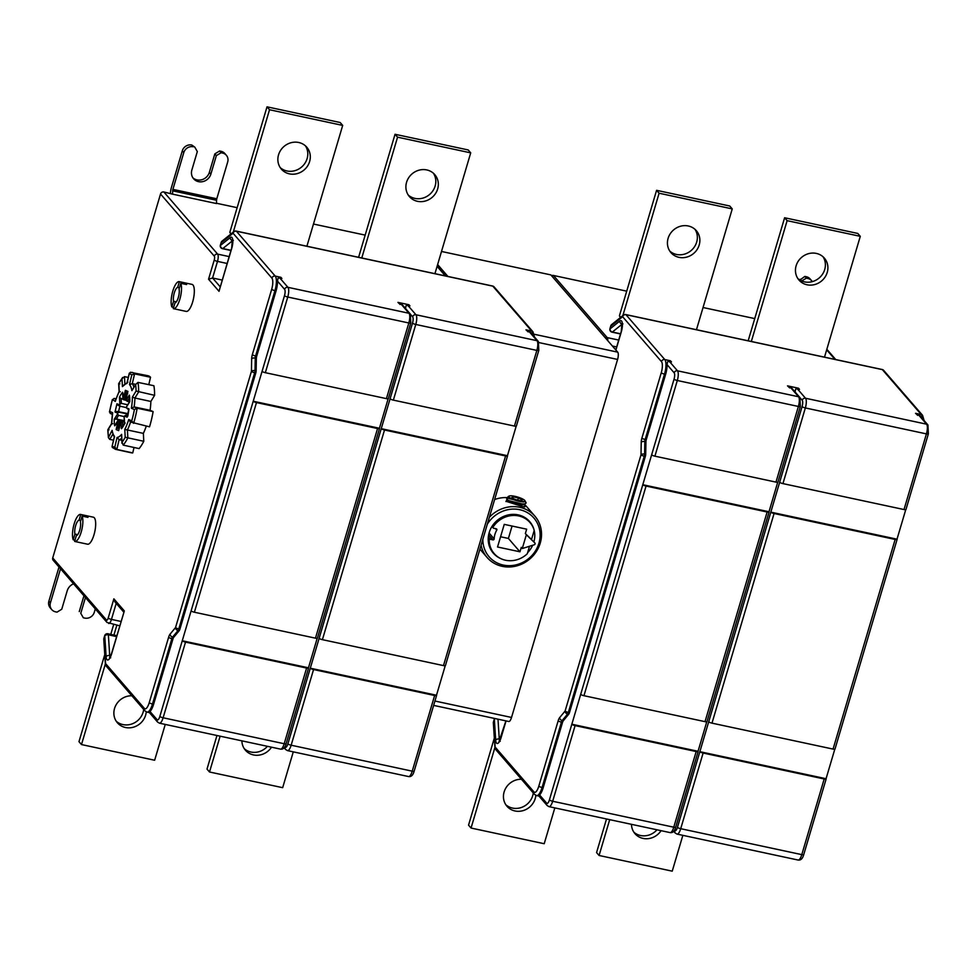 <?xml version="1.0" encoding="UTF-8"?>
<svg xmlns="http://www.w3.org/2000/svg" width="978" height="978" viewBox="0 0 978 978"><rect width="100%" height="100%" fill="white"/><g stroke="black" fill="none" stroke-linecap="round" stroke-linejoin="round"><path stroke-width="1.47" d="M522.276 548.536L534.22 544.783A1.186 1.088 139.1 0 0 534.783 542.863L526.36 534.746L522.276 548.536L521.274 547.374L519.966 551.8L497.533 546.995L504.245 524.367L526.665 529.171L525.357 533.585L531.506 539.526L534.135 530.675A0.99 0.905 139.1 0 0 534.135 530.149A23.692 21.822 139.1 0 0 530.015 522.582A23.692 21.822 139.1 0 0 493.193 526.861A0.99 0.905 139.1 0 0 493.707 528.254L496.225 528.792A0.99 0.905 -40.9 0 1 496.763 530.137A18.558 17.091 139.1 0 0 494.171 538.902A0.99 0.905 -40.9 0 1 492.936 539.868L488.633 534.88M434.929 701.03L511.531 717.449L617.583 359.439A5.917 1.895 102.1 0 0 617.705 352.153L550.858 274.904L441.506 251.468M511.531 717.449A5.917 1.895 102.1 0 1 508.78 721.495L433.645 705.395M447.912 276.444L437.631 264.561M119.756 625.822L106.981 622.424L53.203 560.284A2.763 2.543 -40.9 0 1 52.726 557.925L106.516 620.076A3.154 1.015 -77.9 0 0 108.191 618.047L113.876 598.854L124.328 610.932L111.565 654.037A8.68 2.775 102.1 0 1 108.24 659.869A8.68 2.775 102.1 0 1 106.113 656.666L104.78 635.92L103.986 638.634L105.575 663.585L144.426 708.463A9.083 2.897 -77.9 0 0 149.243 702.656L168.607 637.289A5.526 1.76 102.1 0 1 170.099 634.111L175.539 627.558L251.432 371.347L251.664 358.779A5.526 1.76 102.1 0 1 252.336 354.647L271.688 289.28A9.083 2.897 -77.9 0 0 271.896 278.119L233.057 233.229L221.26 242.715L220.453 245.417A2.763 2.433 51.2 0 0 222.801 248.546L230.991 250.307M231.774 248.204A2.763 0.611 -163.5 0 1 231.688 247.972L219.011 291.31L231.774 248.204A8.68 2.775 102.1 0 0 232.715 239.634A8.68 2.775 102.1 0 0 230.27 237.532L220.453 245.417A2.763 0.611 -163.5 0 1 220.368 245.172A2.763 0.611 -163.5 0 1 220.576 245.026M150.013 711.495L149.389 712.559A2.763 2.543 -40.9 0 0 149.548 712.766L157.592 722.07A2.763 2.543 -40.9 0 1 157.128 719.71L150.013 711.495A11.846 3.79 -77.9 0 0 153.607 704.246L172.972 638.879L171.871 638.646A2.763 0.88 102.1 0 1 172.617 637.057L178.057 630.504A2.763 2.237 39.7 0 1 175.539 627.558A2.763 0.611 16.5 0 0 178.803 628.915L254.696 372.704A2.763 0.611 16.5 0 1 251.432 371.347A2.763 1.369 1 0 1 255.038 370.638L255.258 358.07A2.763 0.88 102.1 0 1 255.6 356.004L274.952 290.637A11.846 3.79 -77.9 0 0 275.221 276.077L236.383 231.199A2.763 2.543 -40.9 0 0 233.057 233.229A2.763 2.433 -128.8 0 1 233.889 231.627L222.092 241.101A2.763 2.433 -128.8 0 0 221.26 242.715A2.763 0.611 -163.5 0 1 221.175 242.471A2.763 0.611 -163.5 0 1 221.321 242.348M52.726 557.925L160.526 194.011A2.763 2.543 -40.9 0 1 163.852 191.969L172.593 194.157L172.654 190.844A1.968 0.636 102.1 0 1 172.898 189.377L216.786 198.778A1.968 0.636 -77.9 0 0 216.554 200.258L216.493 203.558L172.593 194.157M148.79 384.647L150.526 377.251A39.426 12.592 -77.9 0 0 148.008 375.735L130.392 372.276M112.287 447.435L115.587 449.367L131.492 452.826A39.426 12.592 -77.9 0 0 132.739 452.912L134.023 447.484M132.739 452.912L116.822 449.44L114.793 447.129L117.067 437.447A27.518 8.79 -77.9 0 0 121.614 434.366L121.932 443.279L122.042 442.215L123.204 445.112L139.108 448.596A39.426 12.592 -77.9 0 0 143.79 441.286L143.35 433.376A29.56 9.45 -77.9 0 0 146.284 426.127M130.245 421.958L149.524 426.824A39.426 12.592 -77.9 0 0 153.106 411.591L150.074 410.295A29.56 9.45 -77.9 0 0 150.857 401.457L154.597 395.32A39.426 12.592 -77.9 0 0 153.888 385.723L137.959 382.386L135.6 384.562L131.896 390.638L135.6 384.562A37.396 11.944 -77.9 0 1 136.076 391.041L154.597 395.32M179.218 281.64L192.018 284.39A13.814 4.413 102.1 0 1 192.947 284.977A13.814 4.413 102.1 0 1 193.069 300.417A13.814 4.413 102.1 0 1 186.223 311.407L173.424 308.669A13.814 4.413 -77.9 0 0 179.903 298.999A13.814 4.413 -77.9 0 0 180.771 283.314L186.627 284.561A13.814 4.413 -77.9 0 0 186.003 283.486A13.814 4.413 -77.9 0 0 185.221 282.935L179.365 281.688A13.814 4.413 -77.9 0 0 179.218 281.64A13.814 4.413 -77.9 0 0 172.739 291.322A13.814 4.413 -77.9 0 0 171.871 306.994L173.644 307.385M80.575 514.44L93.375 517.191A13.814 4.413 102.1 0 1 94.304 517.778A13.814 4.413 102.1 0 1 94.426 533.218A13.814 4.413 102.1 0 1 87.58 544.208L74.78 541.47A13.814 4.413 -77.9 0 0 81.26 531.8A13.814 4.413 -77.9 0 0 82.128 516.115L87.983 517.362A13.814 4.413 -77.9 0 0 87.36 516.286A13.814 4.413 -77.9 0 0 86.577 515.736L80.722 514.489A13.814 4.413 -77.9 0 0 80.575 514.44A13.814 4.413 -77.9 0 0 74.096 524.122A13.814 4.413 -77.9 0 0 73.228 539.795L75 540.186M85.441 597.546L80.771 613.316L83.338 617.79L84.805 618.096A7.897 7.274 139.1 0 0 94.304 612.289L95.294 608.927M754.747 318.596L703.048 307.52M626.715 291.163L553.426 275.454A2.763 2.543 -40.9 0 0 551.568 275.723M216.493 203.253L237.153 207.678M313.473 224.035L365.173 235.111M799.882 280.05L804.857 276.407L806.312 276.725A7.897 7.274 -40.9 0 1 810.102 278.938L811.606 280.674A7.897 7.274 139.1 0 0 807.828 278.461L806.361 278.143L801.715 280.992M812.29 281.627A7.897 7.274 139.1 0 0 811.606 280.674M801.447 280.869L800.102 279.317M806.361 278.143L804.857 276.407M506.054 720.908L501.127 737.522A8.68 2.775 102.1 0 1 497.802 743.353A8.68 2.775 102.1 0 1 495.675 740.15L494.355 719.405A2.763 1.736 -3.7 0 1 495.308 718.61M493.352 722.84L494.954 747.791A2.763 1.736 176.3 0 1 495.149 747.07L493.548 722.106A2.763 1.736 176.3 0 0 493.352 722.84A2.763 2.763 0 0 1 493.462 721.874A2.763 0.611 -163.5 0 0 493.548 722.106L494.355 719.405A2.763 0.611 -163.5 0 1 494.257 719.172L493.462 721.874A2.763 0.611 -163.5 0 1 493.67 721.727M669.893 362.276L670.456 360.784L671.47 361.946L669.453 361.505A2.763 2.543 -40.9 0 0 667.583 361.787L667.057 364.623A11.846 3.79 102.1 0 1 665.627 374.354L646.262 439.721A2.763 0.88 102.1 0 0 645.92 441.787L645.7 454.354A2.763 0.88 102.1 0 1 645.358 456.42L569.465 712.632A2.763 0.88 102.1 0 1 568.719 714.221L567.619 713.989A2.763 2.237 39.7 0 1 565.101 711.043L559.673 717.595A5.526 1.76 102.1 0 0 558.181 720.762L538.817 786.129A9.083 2.897 -77.9 0 1 533.988 791.948L495.149 747.07A2.763 2.543 139.1 0 0 495.614 749.417A2.763 2.763 0 0 1 494.954 747.791A2.763 1.736 176.3 0 0 495.064 748.219M539.587 794.967L538.951 796.031A2.763 2.543 -40.9 0 0 539.122 796.251L547.167 805.542A2.763 2.543 -40.9 0 1 546.69 803.182L539.587 794.967A11.846 3.79 102.1 0 0 543.181 787.73L562.533 722.363A2.763 0.88 102.1 0 1 563.291 720.774L568.719 714.221M800.248 406.188A2.763 0.611 -163.5 0 1 800.346 406.42L777.926 482.093A2.763 0.611 16.5 0 1 775.982 482.117L654.905 456.176A2.763 0.611 -163.5 0 1 651.641 454.807L642.79 484.709L768.989 511.751A2.763 0.611 -163.5 0 1 769.075 511.983A2.763 0.611 -163.5 0 1 767.131 512.007L646.055 486.066A2.763 0.611 16.5 0 1 642.79 484.709L571.837 724.233A2.763 0.611 16.5 0 0 575.101 725.603L552.68 801.263A7.897 2.518 102.1 0 1 549.025 806.654L670.101 832.608A7.897 2.518 102.1 0 0 673.769 827.205A2.763 0.611 16.5 0 0 675.712 827.18C674.612 831.202 672.742 833.011 670.101 832.608M645.358 456.42L644.27 456.188A2.763 0.611 16.5 0 1 641.006 454.819L565.101 711.043A2.763 0.611 16.5 0 0 568.365 712.4L644.27 456.188A2.763 0.88 -77.9 0 0 644.6 454.122L644.832 441.555A2.763 0.88 102.1 0 1 645.162 439.489L664.527 374.122A11.846 3.79 -77.9 0 0 664.795 359.562L625.944 314.684A2.763 0.88 -77.9 0 0 625.761 314.561A2.763 0.88 -77.9 0 0 625.492 314.623M881.96 369.537A2.763 0.88 102.1 0 1 882.18 369.513A2.763 2.763 0 0 1 883.696 370.405A2.763 2.543 139.1 0 0 882.364 369.623L625.944 314.684A2.763 2.543 -40.9 0 0 622.619 316.713L661.458 361.603A9.083 2.897 -77.9 0 1 661.262 372.765L641.898 438.12A5.526 1.76 102.1 0 0 641.226 442.252L641.006 454.819A2.763 1.369 1 0 1 644.6 454.122L645.7 454.354M883.696 370.405L922.535 415.283A2.763 2.543 139.1 0 0 921.215 414.513L882.364 369.623A2.763 0.88 102.1 0 0 882.18 369.513L625.761 314.561A2.763 2.763 0 0 0 623.451 315.112L611.653 324.586A2.763 2.433 -128.8 0 0 610.822 326.187L622.619 316.713A2.763 2.433 -128.8 0 1 625.125 314.635M611.653 324.586A2.763 2.763 0 0 0 610.737 325.955L609.942 328.657A2.763 0.611 -163.5 0 0 610.027 328.889L610.822 326.187A2.763 0.611 -163.5 0 1 610.737 325.955A2.763 0.611 -163.5 0 1 610.883 325.821M620.504 333.963L612.008 332.141A2.763 2.763 0 0 1 609.942 328.657A2.763 0.611 -163.5 0 1 610.138 328.51M615.895 350.063L621.348 331.689A8.68 2.775 102.1 0 0 622.289 323.107A8.68 2.775 102.1 0 0 619.832 321.016L610.027 328.889A2.763 2.433 51.2 0 0 612.362 332.031L622.13 324.183M834.796 749.209L826.055 778.72L699.857 751.679A2.763 0.611 16.5 0 0 703.121 753.036L680.712 828.696A7.897 2.518 102.1 0 1 677.045 834.1L798.121 860.041A7.897 2.518 102.1 0 0 801.789 854.638A2.763 0.611 16.5 0 0 803.733 854.613C802.632 858.635 800.762 860.444 798.121 860.041M905.75 509.672L897.009 539.184A2.763 0.611 -163.5 0 1 897.107 539.416A2.763 0.611 -163.5 0 1 895.151 539.453L774.075 513.499A2.763 0.611 16.5 0 1 770.811 512.142L897.009 539.184M826.055 778.72A2.763 0.611 -163.5 0 1 826.153 778.953A2.763 0.611 -163.5 0 1 824.197 778.977L703.121 753.036M897.107 539.416L835.004 749.062A2.763 0.611 16.5 0 1 833.06 749.087L711.984 723.145A2.763 0.611 -163.5 0 1 708.72 721.776L677.448 827.339A5.135 1.638 102.1 0 1 674.722 830.628L674.404 830.261M928.281 433.621A2.763 0.611 -163.5 0 1 928.366 433.865L905.958 509.526A2.763 0.611 16.5 0 1 904.014 509.55L782.938 483.609A2.763 0.611 -163.5 0 1 779.674 482.24L708.72 721.776M789.711 387.948L787.51 385.858L790.53 387.459A2.763 2.543 139.1 0 1 791.85 388.229L799.894 397.52A2.763 2.543 139.1 0 0 798.574 396.75L790.53 387.459M917.731 415.393L915.542 413.303L918.562 414.892A2.763 2.543 139.1 0 1 919.882 415.662L927.926 424.965A2.763 2.543 139.1 0 0 926.594 424.183L805.517 398.242L797.486 388.951L799.491 389.378L798.488 388.217L797.926 389.709M797.486 388.951A2.763 2.543 -40.9 0 0 795.615 389.22L795.09 392.056M706.776 721.776L698.035 751.287L571.837 724.233L549.416 799.906A5.135 1.638 102.1 0 1 546.69 803.182M777.73 482.24L768.989 511.751M698.035 751.287A2.763 0.611 -163.5 0 1 698.121 751.52A2.763 0.611 -163.5 0 1 696.177 751.544L575.101 725.603M580.688 694.343A2.763 0.611 -163.5 0 0 583.952 695.7L705.028 721.654A2.763 0.611 16.5 0 0 706.972 721.617L769.075 511.983M494.929 747.449L471.054 828.048L544.208 843.721L554.819 807.901M535.822 795.346A16.773 15.452 -40.9 0 1 515.015 810.97A16.773 15.452 -40.9 0 1 506.971 806.263A16.773 15.452 -40.9 0 1 505.455 788.708A16.773 15.452 -40.9 0 1 521.433 779.258M494.33 738.084L468.548 825.139L471.054 828.048M505.809 804.723A16.773 15.452 139.1 0 0 512.496 808.072A16.773 15.452 139.1 0 0 533.267 792.926M609.697 819.662L599.086 855.481L672.241 871.166L682.852 835.334M661.079 830.677A16.773 15.452 -40.9 0 1 643.035 838.403A16.773 15.452 -40.9 0 1 635.003 833.696A16.773 15.452 -40.9 0 1 631.47 824.332M606.519 818.977L596.568 852.584L599.086 855.481M633.842 832.168A16.773 15.452 139.1 0 0 640.529 835.505A16.773 15.452 139.1 0 0 657.008 829.796M696.47 329.708L732.253 208.901L659.099 193.228L622.852 315.588M688.292 225.979A16.773 15.452 -40.9 0 1 696.336 230.686A16.773 15.452 -40.9 0 1 697.094 249.537A16.773 15.452 -40.9 0 1 679.001 257.348A16.773 15.452 -40.9 0 1 670.957 252.642A16.773 15.452 -40.9 0 1 670.211 233.791A16.773 15.452 -40.9 0 1 688.292 225.979M732.253 208.901L729.747 206.003L656.58 190.319L619.416 315.808L620.712 317.312M620.407 317.557L619.416 315.808M669.808 251.101A16.773 15.452 139.1 0 0 676.495 254.451A16.773 15.452 139.1 0 0 693.989 247.483A16.773 15.452 139.1 0 0 694.979 229.317M656.58 190.319L659.099 193.228M824.503 357.153L860.285 236.334L787.119 220.661L751.336 341.469M816.324 253.412A16.773 15.452 -40.9 0 1 824.368 258.119A16.773 15.452 -40.9 0 1 825.126 276.97A16.773 15.452 -40.9 0 1 807.033 284.781A16.773 15.452 -40.9 0 1 798.989 280.075A16.773 15.452 -40.9 0 1 798.231 261.224A16.773 15.452 -40.9 0 1 816.324 253.412M860.285 236.334L857.767 233.436L784.613 217.752L748.17 340.796M797.828 278.547A16.773 15.452 139.1 0 0 804.515 281.884A16.773 15.452 139.1 0 0 822.021 274.916A16.773 15.452 139.1 0 0 823.011 256.749M784.613 217.752L787.119 220.661M216.786 198.778L227.691 161.993A7.897 7.274 139.1 0 0 226.346 155.257A7.897 7.274 139.1 0 0 222.556 153.045L221.089 152.727L216.346 155.636L210.881 174.096A10.269 9.45 -40.9 0 1 203.253 181.505A10.269 9.45 -40.9 0 1 193.607 178.766A10.269 9.45 -40.9 0 1 191.859 170.013L197.324 151.566L194.756 147.091L191.786 145.025A7.897 7.274 -40.9 0 0 182.287 150.844L171.382 187.629A7.897 2.518 -77.9 0 0 170.429 193.387M193.289 146.773A7.897 7.274 139.1 0 0 183.791 152.592L172.898 189.377M191.786 145.025L194.756 147.091M192.911 177.849A10.269 9.45 139.1 0 0 209.365 172.348L214.83 153.901L219.585 150.991L221.052 151.297A7.897 7.274 -40.9 0 1 224.83 153.522L226.346 155.257M221.089 152.727L219.585 150.991M216.346 155.636L214.83 153.901M219.011 291.31L208.546 279.231L212.581 278.009L222.177 280.063M434.929 273.669L470.711 152.861L397.557 137.177L361.774 257.984M426.75 169.927A16.773 15.452 -40.9 0 1 434.794 174.634A16.773 15.452 -40.9 0 1 435.552 193.485A16.773 15.452 -40.9 0 1 417.459 201.309A16.773 15.452 -40.9 0 1 409.427 196.602A16.773 15.452 -40.9 0 1 408.67 177.751A16.773 15.452 -40.9 0 1 426.75 169.927M470.711 152.861L468.205 149.952L395.039 134.279L358.596 257.312M408.266 195.062A16.773 15.452 139.1 0 0 414.953 198.4A16.773 15.452 139.1 0 0 432.447 191.431A16.773 15.452 139.1 0 0 433.437 173.277M395.039 134.279L397.557 137.177M306.896 246.236L342.691 125.416L269.525 109.744L233.277 232.104M298.73 142.495A16.773 15.452 -40.9 0 1 306.774 147.201A16.773 15.452 -40.9 0 1 307.532 166.052A16.773 15.452 -40.9 0 1 289.439 173.864A16.773 15.452 -40.9 0 1 281.395 169.157A16.773 15.452 -40.9 0 1 280.637 150.306A16.773 15.452 -40.9 0 1 298.73 142.495M342.691 125.416L340.173 122.519L267.018 106.834L229.842 232.324L231.138 233.828M230.845 234.072L229.842 232.324M280.234 167.629A16.773 15.452 139.1 0 0 286.921 170.967A16.773 15.452 139.1 0 0 304.427 163.998A16.773 15.452 139.1 0 0 305.417 145.832M267.018 106.834L269.525 109.744M60.526 568.744L50.404 602.876A7.897 7.274 139.1 0 0 51.748 609.612A7.897 7.274 139.1 0 0 55.538 611.837L57.005 612.142L61.748 609.233L67.213 590.785A10.269 9.45 -40.9 0 1 73.558 583.805M51.748 609.612L50.245 607.876A7.897 7.274 -40.9 0 1 48.9 601.14L59.01 566.995M80.771 613.316L83.338 617.79M79.267 611.568L83.937 595.798M113.876 598.854L114.927 601.886L123.815 612.155M124.328 610.932L111.468 653.805A2.763 0.611 -163.5 0 1 111.675 653.659M104.695 635.688A2.763 0.611 -163.5 0 0 104.78 635.92A2.763 1.736 -3.7 0 1 108.375 634.82A2.763 0.88 -77.9 0 0 107.922 633.768A2.763 2.763 0 0 0 104.695 635.688L103.888 638.389A2.763 0.611 -163.5 0 1 104.096 638.243M103.79 639.355A2.763 1.736 176.3 0 1 103.986 638.634A2.763 0.611 -163.5 0 1 103.888 638.389A2.763 2.763 0 0 0 103.79 639.355L105.379 664.306A2.763 1.736 176.3 0 0 105.502 664.734M106.052 665.945A2.763 2.543 139.1 0 1 105.575 663.585A2.763 1.736 176.3 0 0 105.379 664.306A2.763 2.763 0 0 0 106.052 665.945L144.891 710.823L147.018 712.106A11.846 3.79 -77.9 0 0 152.507 704.013L153.607 704.246M170.099 634.111A2.763 2.237 39.7 0 0 172.617 637.057L173.717 637.289L179.157 630.749A2.763 0.88 -77.9 0 0 179.903 629.16L255.796 372.936A2.763 0.88 -77.9 0 0 256.126 370.87L256.358 358.303A2.763 0.88 -77.9 0 1 256.688 356.236L276.053 290.882A11.846 3.79 -77.9 0 0 277.495 281.138L278.021 278.302A2.763 2.543 -40.9 0 1 279.879 278.033L281.896 278.461L280.894 277.3L280.331 278.803M410.687 322.703A2.763 0.611 -163.5 0 1 410.772 322.948L388.364 398.608A2.763 0.611 16.5 0 1 386.42 398.633L265.344 372.691A2.763 0.611 -163.5 0 1 262.08 371.322L253.216 401.224L379.415 428.266A2.763 0.611 -163.5 0 1 379.501 428.498A2.763 0.611 -163.5 0 1 377.557 428.535L256.481 402.581A2.763 0.611 16.5 0 1 253.216 401.224L182.263 640.761A2.763 0.611 16.5 0 0 185.527 642.118L163.118 717.779A7.897 2.518 102.1 0 1 159.451 723.182L280.527 749.124A7.897 2.518 102.1 0 0 284.195 743.732A2.763 0.611 16.5 0 0 286.138 743.696C285.038 747.73 283.168 749.527 280.527 749.124M173.717 637.289A2.763 0.88 -77.9 0 0 172.972 638.879M492.399 286.065A2.763 0.88 102.1 0 1 492.619 286.028A2.763 2.763 0 0 1 494.122 286.921A2.763 2.543 139.1 0 0 492.802 286.151L236.383 231.199A2.763 0.88 -77.9 0 0 236.199 231.077A2.763 2.763 0 0 0 233.889 231.627A2.763 2.433 -128.8 0 1 235.551 231.15M445.234 665.725L436.494 695.236L310.295 668.194A2.763 0.611 16.5 0 0 313.559 669.551L291.151 745.212A7.897 2.518 102.1 0 1 287.483 750.615L408.559 776.556A7.897 2.518 102.1 0 0 412.227 771.165A2.763 0.611 16.5 0 0 414.171 771.129C413.071 775.163 411.2 776.972 408.559 776.556M516.188 426.188L507.448 455.699A2.763 0.611 -163.5 0 1 507.533 455.931A2.763 0.611 -163.5 0 1 505.589 455.968L384.513 430.014A2.763 0.611 16.5 0 1 381.249 428.657L507.448 455.699M436.494 695.236A2.763 0.611 -163.5 0 1 436.579 695.468A2.763 0.611 -163.5 0 1 434.635 695.505L313.559 669.551M507.533 455.931L445.43 665.578A2.763 0.611 16.5 0 1 443.486 665.602L322.41 639.661A2.763 0.611 -163.5 0 1 319.146 638.292L287.887 743.855A5.135 1.638 102.1 0 1 285.148 747.143L284.83 746.776M538.707 350.148A2.763 0.611 -163.5 0 1 538.805 350.381L516.384 426.041A2.763 0.611 16.5 0 1 514.44 426.066L393.364 400.124A2.763 0.611 -163.5 0 1 390.1 398.767L319.146 638.292M400.136 304.476L397.948 302.385L400.968 303.975A2.763 2.543 139.1 0 1 402.288 304.745L410.332 314.048A2.763 2.543 139.1 0 0 409 313.266L400.968 303.975M528.169 331.909L525.968 329.818L528.988 331.408A2.763 2.543 139.1 0 1 530.308 332.19L538.352 341.481A2.763 2.543 139.1 0 0 537.032 340.699L415.956 314.757L407.912 305.466L409.929 305.894L408.914 304.733L408.352 306.236M407.912 305.466A2.763 2.543 -40.9 0 0 406.041 305.735L405.515 308.571M317.202 638.292L308.461 667.803L182.263 640.761L159.854 716.422A5.135 1.638 102.1 0 1 157.128 719.71M388.156 398.755L379.415 428.266M308.461 667.803A2.763 0.611 -163.5 0 1 308.559 668.035A2.763 0.611 -163.5 0 1 306.603 668.06L185.527 642.118M191.126 610.859A2.763 0.611 -163.5 0 0 194.39 612.228L315.466 638.169A2.763 0.611 16.5 0 0 317.41 638.145L379.501 428.498M220.123 736.177L209.512 771.997L282.666 787.681L293.278 751.862M271.517 747.192A16.773 15.452 -40.9 0 1 253.473 754.93A16.773 15.452 -40.9 0 1 245.429 750.224A16.773 15.452 -40.9 0 1 241.896 740.847M216.957 735.505L207.006 769.099L209.512 771.997M244.268 748.683A16.773 15.452 139.1 0 0 250.955 752.021A16.773 15.452 139.1 0 0 267.446 746.324M105.355 663.976L81.492 744.564L154.646 760.248L165.258 724.417M116.847 625.199L113.925 635.052M146.26 711.862A16.773 15.452 -40.9 0 1 125.441 727.498A16.773 15.452 -40.9 0 1 117.409 722.779A16.773 15.452 -40.9 0 1 115.881 705.224A16.773 15.452 -40.9 0 1 131.871 695.774M113.668 624.526L110.758 634.38M104.756 654.6L78.973 741.666L81.492 744.564M116.248 721.251A16.773 15.452 139.1 0 0 122.935 724.588A16.773 15.452 139.1 0 0 143.693 709.441M135.502 384.317L132.287 383.645L134.585 373.889L150.526 377.251M150.857 401.457L134.915 398.022L138.656 391.897A39.364 12.58 -77.9 0 0 137.959 382.386M153.106 411.591L137.152 408.229L134.389 409.55L131.394 408.266L134.12 406.934L150.074 410.295M143.79 441.286L125.208 437.276L124.781 429.428L143.35 433.376M117.067 437.447L119.108 439.684L121.773 440.271M113.534 440.198L109.732 439.366L108.399 437.643L112.14 430.332L112.152 431.701M115.917 399.171L114.096 398.388L116.052 398.804M124.866 383.596L124.487 376.64L128.301 377.435M132.079 372.373A39.364 12.58 -77.9 0 1 134.585 373.889L131.773 374.916A37.396 11.944 -77.9 0 0 129.243 373.84L127.213 382.471M130.869 372.3L129.292 373.205L127.006 382.911M127.886 382.056L122.433 386.591L121.993 378.755A37.396 11.944 -77.9 0 0 118.839 383.694L119.267 391.53A27.518 8.79 -77.9 0 0 115.306 401.408L115.71 400.161M124.487 376.64L121.993 378.755M112.299 414.305L110.221 413.425L109.658 411.42L112.653 412.704L111.663 423.841L112.776 423.719M129.719 397.52L129.34 395.124A20.636 6.589 102.1 0 1 129.768 401.714L126.48 406.982A12.139 3.875 102.1 0 1 126.394 407.814L128.717 409.868M126.394 407.814L129.023 408.938L127.825 415.992L127.091 417.178L124.45 416.053A12.139 3.875 102.1 0 1 124.169 416.799L124.609 423.657A20.636 6.589 102.1 0 1 121.443 428.706L122.873 426.628M122.849 426.249L122.556 421.665L121.003 421.86A12.139 3.875 102.1 0 1 120.685 422.08L121.345 422.52L120.685 422.08L118.668 430.65L116.137 429.574L118.057 427.936L119.512 421.738L118.155 421.005A12.139 3.875 102.1 0 1 117.983 420.564L114.695 425.833A20.636 6.589 102.1 0 1 114.279 419.244L116.199 419.159L118.582 415.357L117.568 413.987A12.139 3.875 102.1 0 1 117.653 413.144L118.9 412.19L116.993 411.371L115.013 412.031L116.957 403.792L118.155 405.357L120.294 406.249L119.585 404.916A12.139 3.875 102.1 0 1 119.878 404.171L121.382 403.413L121.076 398.449L119.438 397.312A20.636 6.589 102.1 0 1 122.592 392.251L122.947 399.281M123.35 394.806L122.592 392.251L123.032 399.11A12.139 3.875 102.1 0 1 123.362 398.877L124.878 398.914L126.333 392.716L125.367 390.308L127.91 391.396L127.678 392.349M127.91 391.396L125.893 399.965L126.7 399.696L125.893 399.965A12.139 3.875 102.1 0 1 126.052 400.393L127.336 401.335L129.451 397.96M131.896 390.638A27.518 8.79 -77.9 0 0 129.499 384.599L132.287 383.645A29.499 9.425 -77.9 0 1 133.852 387.031M131.394 408.266A27.518 8.79 -77.9 0 0 132.372 397.117L134.915 398.022A29.499 9.425 -77.9 0 1 134.12 406.934L137.152 408.229A39.364 12.58 -77.9 0 1 133.595 423.352L131.737 420.833A37.396 11.944 -77.9 0 0 134.389 409.55M124.781 429.428A27.518 8.79 -77.9 0 0 128.729 419.55L130.563 422.056A29.499 9.425 -77.9 0 1 127.409 429.965L127.849 437.875A39.364 12.58 -77.9 0 1 123.204 445.112M113.106 447.863L112.274 446.041A37.396 11.944 -77.9 0 0 114.793 447.129M114.328 436.86L112.042 446.567L114.328 437.276M111.516 423.706L107.8 429.794L108.399 437.643M109.035 429.843L107.971 429.917A37.396 11.944 -77.9 0 0 108.436 436.408M112.653 412.704L112.482 413.828M109.438 411.958L109.658 411.42A37.396 11.944 -77.9 0 1 112.311 400.124L114.096 398.388M109.45 411.958L112.384 399.476L115.306 401.408M120.282 391.787L119.267 391.53L120.282 391.787M119.842 383.877L118.839 383.694L119.842 383.877M129.536 401.836L127.336 401.335M127.348 415.784L125.917 415.173L127.433 415.491M125.917 415.173L124.45 416.053M125.147 422.973L124.609 423.657M124.512 423.352L122.213 427.105M122.556 421.665L124.402 422.044M118.913 429.611L118.668 430.65M119.646 427.765L118.057 427.936M119.512 421.738L120.807 422.007M124.34 421.2L118.888 420.1M116.504 423.902L114.695 425.833L118.008 420.283M124.304 420.601L116.199 419.159M118.582 415.357L124.255 416.579M127.825 414.012L118.9 412.19M116.993 411.371L127.91 413.645M120.294 406.249L126.419 407.618M127.715 404.758L121.382 403.413M121.076 398.449L122.935 399.232M123.668 399.77L126.028 400.295M126.015 399.171L124.878 398.914M126.333 392.716L127.69 393.523M180.771 283.314L179.072 289.048A7.897 2.518 102.1 0 1 178.326 297.483A7.897 2.518 102.1 0 1 174.976 302.887L173.277 308.62A13.814 4.413 -77.9 0 0 173.424 308.669M176.333 301.847L173.571 301.261A7.897 2.518 102.1 0 1 174.316 292.838A7.897 2.518 102.1 0 1 177.666 287.422L179.439 287.813M173.571 301.261L171.871 306.994M179.365 281.688L177.666 287.422M184.854 284.182L185.221 282.935M82.128 516.115L80.428 521.849A7.897 2.518 102.1 0 1 79.683 530.284A7.897 2.518 102.1 0 1 76.333 535.687L74.634 541.421A13.814 4.413 -77.9 0 0 74.78 541.47M77.69 534.648L74.927 534.061A7.897 2.518 102.1 0 1 75.661 525.638A7.897 2.518 102.1 0 1 79.022 520.223L80.795 520.614M74.927 534.061L73.228 539.795M80.722 514.489L79.022 520.223M86.211 516.983L86.577 515.736M488.328 536.898L490.43 539.318A0.99 0.905 139.1 0 0 489.196 540.345A23.692 21.822 139.1 0 0 494.183 553.585A23.692 21.822 139.1 0 0 527.093 553.939A0.99 0.905 139.1 0 0 527.374 553.475L529.514 546.262M490.43 539.318L492.936 539.868M512.069 526.042L508.401 538.438L500.565 536.763M526.36 534.746L525.357 533.585M519.966 551.8L508.401 538.438M508.548 500.932L505.932 501.555M523.487 501.885L509.22 498.658L508.059 496.628L509.183 496.054A8.484 1.883 16.5 0 0 513.817 499.734A8.484 1.883 16.5 0 0 524.135 501.763L508.144 497.631M522.276 504.917L508.34 501.616L506.812 500.137L524.367 504.514L522.276 504.917M524.428 500.565L526.017 503.034C525.21 505.675 509.293 501.959 507.069 499.44L506.714 498.756L509.416 497.985M524.135 501.763L524.844 500.504L526.017 503.034A9.866 2.188 -163.5 0 0 526.066 502.912A9.866 2.188 -163.5 0 0 525.956 502.362A9.866 2.188 -163.5 0 0 525.846 502.191M524.893 506.763L523.279 506.8L525.198 505.834L524.611 504.452M523.279 506.8L505.968 501.262L506.922 500.247M481.078 545.259A31.589 29.095 139.1 0 0 487.105 557.472A31.589 29.095 139.1 0 0 502.252 566.335A31.589 29.095 139.1 0 0 536.299 551.616A31.589 29.095 139.1 0 0 534.88 516.139A31.589 29.095 139.1 0 0 519.746 507.276A31.589 29.095 139.1 0 0 489.355 517.301M525.027 504.99A31.589 29.095 -40.9 0 1 527.032 507.081L534.88 516.139M506.714 498.756L506.812 500.137M525.198 505.834L524.685 506.995M526.066 502.912L524.367 504.514M500.883 558.658A24.083 22.188 -40.9 0 1 493.291 553.145A24.083 22.188 -40.9 0 1 492.203 526.091A24.083 22.188 -40.9 0 1 518.169 514.868A24.083 22.188 -40.9 0 1 529.709 521.629A24.083 22.188 -40.9 0 1 534.074 529.942M534.171 530.32A24.083 22.188 -40.9 0 1 533.902 541.836M532.655 545.284A24.083 22.188 -40.9 0 1 527.631 552.643M494.623 499.538A31.589 29.095 -40.9 0 1 508.181 497.668M482.863 539.208A29.609 27.274 139.1 0 0 503.291 565.064A29.609 27.274 139.1 0 0 538.927 543.267A29.609 27.274 139.1 0 0 519.697 509.697A29.609 27.274 139.1 0 0 487.301 524.245M524.844 500.504A8.484 1.883 16.5 0 0 517.093 496.885A8.484 1.883 16.5 0 0 509.183 496.054M515.602 499.697L520.883 500.834L522.264 499.941L518.364 497.924L513.083 496.8L511.702 497.68L515.602 499.697M513.083 496.8L512.68 498.181M518.364 497.924L517.704 500.149M495.455 528.621L496.763 530.137M539.037 342.606L617.583 359.439M534.171 334.256L617.705 352.153M437.093 266.358L445.345 275.894M222.092 241.101A2.763 2.763 0 0 0 221.175 242.471L220.368 245.172A2.763 2.763 0 0 0 222.434 248.669A2.763 0.88 -77.9 0 0 222.801 248.546L232.556 240.698M208.546 279.231L214.231 260.038A3.154 1.015 -77.9 0 0 214.304 256.15L160.526 194.011M108.705 623.463A5.917 1.895 -77.9 0 0 111.455 619.404A2.763 0.611 -163.5 0 1 108.191 618.047M106.981 622.424A2.763 2.543 -40.9 0 1 106.516 620.076M826.667 349.843L834.919 359.378M607.778 340.686A5.917 1.895 -77.9 0 0 607.204 337.606L618.707 340.063M605.345 337.875A2.763 2.543 139.1 0 1 607.204 337.606L553.426 275.454M806.312 276.725L807.828 278.461M499.624 740.713A5.917 1.895 102.1 0 1 499.269 739.05L497.998 719.185M495.675 740.15A2.763 1.736 -3.7 0 1 499.269 739.05L500.333 739.282M543.181 787.73L542.081 787.498L561.445 722.131A2.763 0.88 102.1 0 1 562.191 720.541L567.619 713.989A2.763 0.88 -77.9 0 0 568.365 712.4L569.465 712.632M533.988 791.948A2.763 2.543 139.1 0 0 534.465 794.307L536.58 795.591A11.846 3.79 -77.9 0 0 542.081 787.498A2.763 0.611 16.5 0 1 538.817 786.129M651.641 454.807L674.05 379.146A5.135 1.638 -77.9 0 0 674.172 372.838L667.057 364.623M563.291 720.774L562.191 720.541A2.763 2.237 39.7 0 1 559.673 717.595M562.533 722.363L561.445 722.131A2.763 0.611 16.5 0 1 558.181 720.762M645.92 441.787L644.832 441.555A2.763 1.369 1 0 0 641.226 442.252M641.898 438.12A2.763 0.611 16.5 0 0 645.162 439.489L646.262 439.721M661.262 372.765A2.763 0.611 16.5 0 0 664.527 374.122L665.627 374.354M661.458 361.603A2.763 2.543 -40.9 0 1 664.795 359.562L670.456 360.784M612.008 332.141A2.763 0.88 -77.9 0 0 612.362 332.031L620.565 333.779M619.832 321.016A2.763 2.433 51.2 0 0 622.118 324.134M612.399 346.029L616.666 346.933M915.542 413.303L921.215 414.513A11.846 3.79 102.1 0 1 922.352 418.511M677.448 827.339A2.763 0.611 -163.5 0 0 680.712 828.696L801.789 854.638L824.197 778.977M833.06 749.087L895.151 539.453M711.984 723.145L774.075 513.499M904.014 509.55L926.423 433.89L805.346 407.948A7.897 2.518 -77.9 0 0 805.517 398.242A2.763 2.543 -40.9 0 0 802.192 400.271L800.297 398.07M782.938 483.609L805.346 407.948A2.763 0.611 16.5 0 1 802.082 406.579A5.135 1.638 -77.9 0 0 802.192 400.271M927.926 424.965L928.366 433.865A2.763 0.611 -163.5 0 1 926.423 433.89A7.897 2.518 -77.9 0 0 926.594 424.183L918.562 414.892M798.488 388.217L787.51 385.858M775.982 482.117L798.39 406.457A7.897 2.518 -77.9 0 0 798.574 396.75L677.497 370.809L669.453 361.505M779.674 482.24L802.082 406.579M677.045 834.1L675.187 832.975A2.763 2.543 -40.9 0 1 674.722 830.628M549.416 799.906A2.763 0.611 -163.5 0 0 552.68 801.263L673.769 827.205L696.177 751.544M705.028 721.654L767.131 512.007M583.952 695.7L646.055 486.066M799.894 397.52L800.346 406.42A2.763 0.611 -163.5 0 1 798.39 406.457L677.314 380.503A7.897 2.518 -77.9 0 0 677.497 370.809A2.763 2.543 -40.9 0 0 674.172 372.838M654.905 456.176L677.314 380.503A2.763 0.611 16.5 0 1 674.05 379.146M229.133 256.591L217.629 254.121L163.852 191.969M216.554 200.258L172.654 190.844M182.287 150.844L183.791 152.592M221.052 151.297L222.556 153.045M210.881 174.096L209.365 172.348M227.104 263.461L217.495 261.395A5.917 1.895 -77.9 0 0 217.629 254.121A2.763 2.543 139.1 0 0 214.304 256.15M220.184 286.798L212.581 278.009L217.495 261.395A2.763 0.611 -163.5 0 1 214.231 260.038M233.363 240.405L232.348 239.769L231.688 247.972A2.763 0.611 -163.5 0 1 231.884 247.825M230.27 237.532A2.763 2.433 51.2 0 0 232.556 240.649M50.404 602.876L48.9 601.14M121.052 621.47L111.455 619.404L116.211 603.365M111.565 654.037A2.763 0.611 -163.5 0 1 111.468 653.805L109.475 657.998L110.673 657.827M110.049 657.228A5.917 1.895 102.1 0 1 109.707 655.566L108.375 634.82L116.578 636.58M106.113 656.666A2.763 1.736 -3.7 0 1 109.707 655.566L110.771 655.798M262.08 371.322L284.488 295.662A5.135 1.638 -77.9 0 0 284.598 289.354L277.495 281.138M255.796 372.936L254.696 372.704A2.763 0.88 -77.9 0 0 255.038 370.638L256.126 370.87M179.157 630.749L178.057 630.504A2.763 0.88 -77.9 0 0 178.803 628.915L179.903 629.16M149.243 702.656A2.763 0.611 16.5 0 0 152.507 704.013L171.871 638.646A2.763 0.611 16.5 0 1 168.607 637.289M251.664 358.779A2.763 1.369 1 0 1 255.258 358.07L256.358 358.303M252.336 354.647A2.763 0.611 16.5 0 0 255.6 356.004L256.688 356.236M271.688 289.28A2.763 0.611 16.5 0 0 274.952 290.637L276.053 290.882M271.896 278.119A2.763 2.543 -40.9 0 1 275.221 276.077L280.894 277.3M494.122 286.921L532.961 331.811A2.763 2.543 139.1 0 0 531.641 331.029L492.802 286.151A2.763 0.88 102.1 0 0 492.619 286.028L236.199 231.077A2.763 0.88 -77.9 0 0 235.918 231.138M525.968 329.818L531.641 331.029A11.846 3.79 102.1 0 1 532.778 335.038M287.887 743.855A2.763 0.611 -163.5 0 0 291.151 745.212L412.227 771.165L434.635 695.505M443.486 665.602L505.589 455.968M322.41 639.661L384.513 430.014M514.44 426.066L536.861 350.405L415.772 324.464A7.897 2.518 -77.9 0 0 415.956 314.757A2.763 2.543 -40.9 0 0 412.63 316.786L410.723 314.598M393.364 400.124L415.772 324.464A2.763 0.611 16.5 0 1 412.508 323.095A5.135 1.638 -77.9 0 0 412.63 316.786M538.352 341.481L538.805 350.381A2.763 0.611 -163.5 0 1 536.861 350.405A7.897 2.518 -77.9 0 0 537.032 340.699L528.988 331.408M397.948 302.385L408.914 304.733M386.42 398.633L408.828 322.972A7.897 2.518 -77.9 0 0 409 313.266L287.923 287.324L279.879 278.033M390.1 398.767L412.508 323.095M287.483 750.615L285.625 749.503A2.763 2.543 -40.9 0 1 285.148 747.143M159.854 716.422A2.763 0.611 -163.5 0 0 163.118 717.779L284.195 743.732L306.603 668.06M315.466 638.169L377.557 428.535M194.39 612.228L256.481 402.581M410.332 314.048L410.772 322.948A2.763 0.611 -163.5 0 1 408.828 322.972L287.752 297.031A7.897 2.518 -77.9 0 0 287.923 287.324A2.763 2.543 -40.9 0 0 284.598 289.354M265.344 372.691L287.752 297.031A2.763 0.611 16.5 0 1 284.488 295.662M144.426 708.463A2.763 2.543 139.1 0 0 144.891 710.823M115.587 449.367A39.364 12.58 -77.9 0 0 116.822 449.44L119.108 439.684A29.499 9.425 -77.9 0 0 121.663 438.278M109.732 439.366L112.812 434.305M126.969 383.51A27.518 8.79 -77.9 0 0 122.433 386.591M129.499 384.599L131.773 374.916M132.372 397.117L136.076 391.041M128.729 419.55L131.737 420.833M121.614 434.366L122.042 442.215A37.396 11.944 -77.9 0 0 125.208 437.276M112.14 430.332A27.518 8.79 -77.9 0 0 114.548 436.371M111.663 423.841L107.971 429.917M121.443 428.706L121.003 421.86M116.137 429.574L118.155 421.005M114.279 419.244L117.568 413.987M117.653 413.144L115.013 412.031M116.957 403.792L119.585 404.916M119.878 404.171L119.438 397.312M123.362 398.877L125.367 390.308M126.052 400.393L129.34 395.124M117.861 420.54A17.873 5.709 102.1 0 1 117.849 419.183M118.619 411.738A17.873 5.709 102.1 0 1 119.927 406.114M122.568 399.146A17.873 5.709 102.1 0 1 122.898 398.511M494.171 538.902L489.073 533.01M488.205 539.196L489.196 540.345M493.193 526.861L492.337 525.871M437.264 265.796L446.151 276.077M222.434 248.669L230.942 250.49M826.826 349.28L835.725 359.549M505.895 720.872L499.049 741.483L500.235 741.312M494.587 718.451A2.763 2.763 0 0 0 494.257 719.172M536.58 795.591L539.012 796.104M622.937 323.889L621.91 323.241L621.25 331.456L615.785 349.928M922.535 415.283L924.1 420.54M675.187 832.975L673.683 831.239M675.712 827.18L698.121 751.52M547.167 805.542L549.025 806.654M803.733 854.613L826.153 778.953M495.614 749.417L534.465 794.307M107.922 633.768L116.834 635.688M149.438 712.632L147.018 712.106M532.961 331.811L534.526 337.055M285.625 749.503L284.121 747.754M286.138 743.696L308.559 668.035M157.592 722.07L159.451 723.182M414.171 771.129L436.579 695.468M112.128 431.616L114.487 437.594M112.458 413.254L111.529 423.706M115.404 400.748L119.096 391.481L118.668 383.62L122.629 377.471M126.639 406.481L129.573 401.775L129.255 396.542M127.128 416.542L128.803 409.415M124.096 417.239L124.487 423.425M120.6 422.178L118.741 430.1M127.727 391.872L125.869 399.794M490.968 549.856L494.183 553.585M526.787 518.853L530.015 522.582M491.946 526.482L493.23 527.973M523.853 501.824L523.157 501.971M479.917 549.159L487.105 557.472"/></g></svg>
